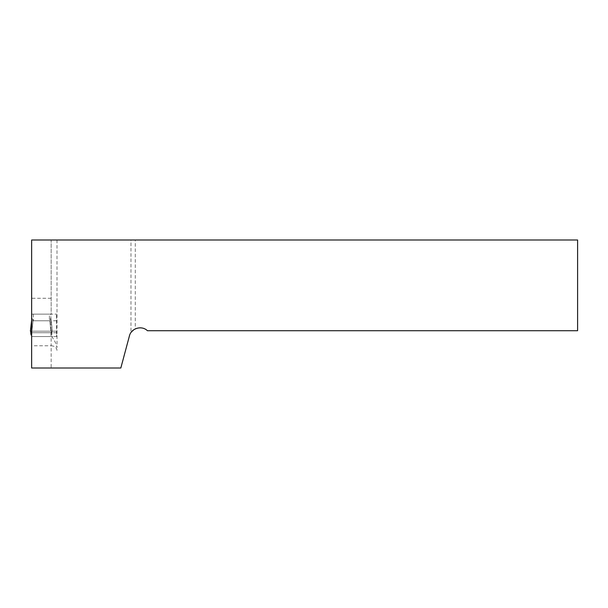 <?xml version="1.0" encoding="UTF-8"?>
<svg xmlns="http://www.w3.org/2000/svg" width="608" height="608" viewBox="0 0 608 608"><rect width="100%" height="100%" fill="white"/><g stroke="black" fill="none" stroke-linecap="round" stroke-linejoin="round"><path stroke-width="0.46" stroke-dasharray="3.04 2.28" d="M31.646 368.015L120.825 368.015L129.428 335.912A10.944 10.944 0 0 1 130.971 332.553L130.971 239.985L51.163 239.985L51.163 314.131L31.646 314.131L31.646 239.985L51.163 239.985L51.163 314.131L56.544 314.131L31.646 314.131L31.646 368.015M57 239.985L57 347.556C55.852 342.798 54.006 339.127 51.452 336.543L56.544 336.543L56.544 314.131L56.544 331.178L31.646 331.178L56.544 331.178L56.544 336.543L31.646 336.543L51.163 336.543L51.163 345.762L31.646 345.762M135.295 239.985L577.6 239.985L577.6 330.722L147.432 330.722A10.944 10.944 0 0 0 135.295 328.86L135.295 239.985L130.971 239.985M130.971 332.553L135.295 328.86M56.544 320.781L31.646 320.781M56.544 332.728L31.646 332.728L52.06 332.728L51.741 334.978L50.89 335.342L50.89 318.159L50.89 336.543L50.89 335.342L51.741 334.978L51.976 331.178L52.06 332.728L30.75 332.728L31.069 334.978L31.92 335.342L31.92 318.159L31.646 335.221M51.163 298.285L31.646 298.285M57 350.398C56.643 347.586 54.697 346.043 51.163 345.762L51.163 368.015M50.89 314.131L49.43 314.131L50.89 314.131L50.89 318.394L50.89 314.131M49.43 314.131L31.92 314.131L49.43 314.131L49.43 320.781L50.89 318.144L49.43 320.781L33.379 320.781L31.92 318.394L31.92 314.131L31.92 318.394L33.379 320.781L49.43 320.781L49.43 314.131M31.92 336.543L50.89 336.543L31.92 336.543M50.89 326.96L51.741 334.978L50.89 326.96M31.646 320.484L30.4 331.178L52.41 331.178L50.89 318.159L52.41 331.178L30.826 331.178L30.75 332.728M31.92 326.96L31.069 334.978L31.92 326.96M31.646 331.178L50.95 331.178L49.712 320.553L50.95 331.178L52.41 331.178L30.826 331.178M31.859 331.178L33.098 320.553L31.859 331.178M33.379 314.131L33.379 320.781L33.379 314.131"/><path stroke-width="0.91" d="M120.825 368.015L31.646 368.015L31.646 239.985L577.6 239.985L577.6 330.722L147.432 330.722C141.831 325.12 131.184 328.183 129.428 335.912L120.825 368.015M31.646 335.221L31.069 334.978L30.75 332.728L31.646 332.728M30.826 331.178L30.75 332.728M31.646 320.484L30.4 331.178L31.646 320.507L30.4 331.178L31.646 331.178"/></g></svg>
